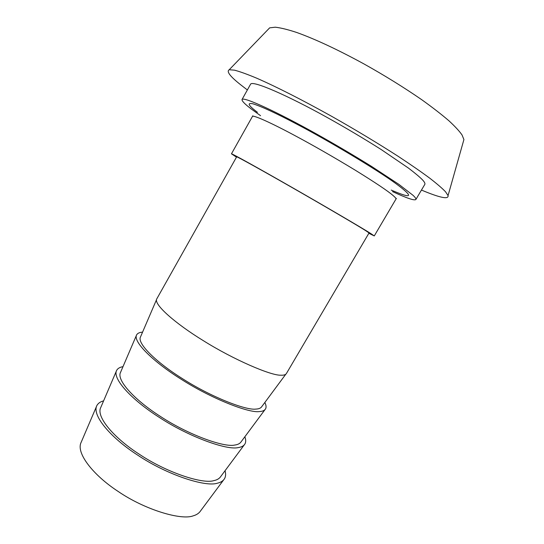 <?xml version="1.0" encoding="UTF-8"?>
<svg xmlns="http://www.w3.org/2000/svg" width="544" height="544" viewBox="0 0 544 544"><rect width="100%" height="100%" fill="white"/><g stroke="black" fill="none" stroke-linecap="round" stroke-linejoin="round"><path stroke-width="0.82" d="M236.477 157.162L231.458 153.816C231.581 153.292 258.964 168.49 290.38 186.47C325.081 206.292 363.365 228.772 370.777 233.532L374.265 235.933L368.846 233.281M369.05 232.948L365.67 230.636C358.598 226.107 323.082 205.265 291.135 187.014C262.201 170.456 236.776 156.339 236.667 156.822L156.726 298.976C153.524 304.402 175.392 323.537 203.191 340.578C233.668 359.727 270.98 375.659 280.792 375.204C283.71 375.36 285.58 374.809 286.402 373.544L369.05 232.948M260.562 115.702L251.491 109.14C244.963 104.23 241.808 101.021 242.026 99.518C243.596 96.363 278.086 112.465 317.308 134.429C335.852 144.826 353.906 155.468 371.457 166.348L398.868 184.355L413.039 195.316C415.269 197.397 416.214 198.784 415.874 199.485C414.548 200.831 406.776 198.206 392.564 191.604M242.026 99.518L250.6 84.164C252.647 80.152 287.66 95.506 327.046 117.402C345.671 127.772 363.732 138.496 381.235 149.566L408.435 168.076C414.786 172.904 419.41 176.766 422.3 179.649C424.436 181.9 425.279 183.471 424.83 184.355L415.874 199.485M247.364 89.964L240.747 84.837C230.119 76.466 226.27 71.434 229.208 69.754L234.464 70.156C240.026 71.631 247.52 74.344 256.952 78.295C277.168 87.169 302.076 99.844 331.663 116.321C355.171 129.601 377.352 142.95 398.222 156.359C410.863 164.696 421.457 172.033 430.005 178.378C437.233 184.015 442.415 188.482 445.543 191.787L448.052 195.595C448.786 199.655 439.919 197.812 421.45 190.067M267.757 29.825L269.654 27.853L275.291 27.2C280.84 27.832 288.021 29.607 296.827 32.518C315.52 39.25 337.865 49.701 363.861 63.879C384.472 75.385 403.77 87.332 421.763 99.729C432.65 107.542 441.735 114.587 449.024 120.87C455.158 126.568 459.496 131.267 462.04 134.966L463.916 139.556L448.052 195.595M142.562 332.146C139.652 332.323 137.686 333.193 136.673 334.771C132.512 341.557 153.462 361.937 180.962 379.093C211.058 398.48 248.873 413.256 259.366 411.577C262.487 411.42 264.547 410.523 265.554 408.877C266.417 407.34 266.186 405.205 264.853 402.472M156.434 299.86L140.556 336.818C136.639 343.203 156.386 362.379 182.138 378.461C210.31 396.617 245.868 410.584 255.87 409.088C258.883 408.966 260.868 408.122 261.827 406.552L285.784 374.238M122.992 366.67C119.952 367.159 117.851 368.363 116.688 370.294C111.928 378.604 132.063 400.132 159.27 417.37C188.992 436.927 227.093 450.459 238.218 447.59C241.448 447.141 243.678 445.951 244.902 444.02C245.983 442.19 245.97 439.77 244.861 436.75M136.673 334.771L120.578 372.293C116.09 380.113 135.068 400.37 160.541 416.527C188.367 434.853 224.189 447.658 234.79 445.046C237.905 444.638 240.047 443.51 241.216 441.667L264.989 409.639M103.598 400.874C100.443 401.669 98.212 403.206 96.9 405.484C91.548 415.276 110.894 437.906 137.816 455.219C167.185 474.939 205.557 487.24 217.301 483.215C220.633 482.487 223.013 481.018 224.441 478.822C225.74 476.707 225.944 474.008 225.06 470.71M116.688 370.294L100.79 407.436C95.744 416.65 113.982 437.94 139.189 454.165C166.682 472.648 202.756 484.31 213.935 480.61C217.144 479.937 219.429 478.543 220.796 476.442L244.222 444.931M223.645 479.883L200.573 510.891C199.022 513.237 196.595 514.876 193.297 515.807C181.553 520.56 145.241 510.014 118.075 491.395C93.126 475.102 75.602 452.826 81.192 442.245L96.9 405.484M252.797 115.804L252.396 116.525C252.566 114.403 272.02 123.27 295.215 135.762C313.745 145.676 333.758 157.148 355.246 170.184C375.387 182.634 388.008 191.094 393.115 195.548C395.25 197.37 396.202 198.546 395.964 199.084L374.265 235.933M391.238 190.087C412.712 199.342 414.222 197.152 395.767 183.518C376.618 169.47 327.434 140.134 296.752 124.127C276.094 113.234 261.467 106.454 252.872 103.795C246.779 102.578 248.288 105.414 257.407 112.295M396.386 198.376L395.964 199.084M252.396 116.525L231.458 153.816M269.654 27.853L229.208 69.754"/></g></svg>
